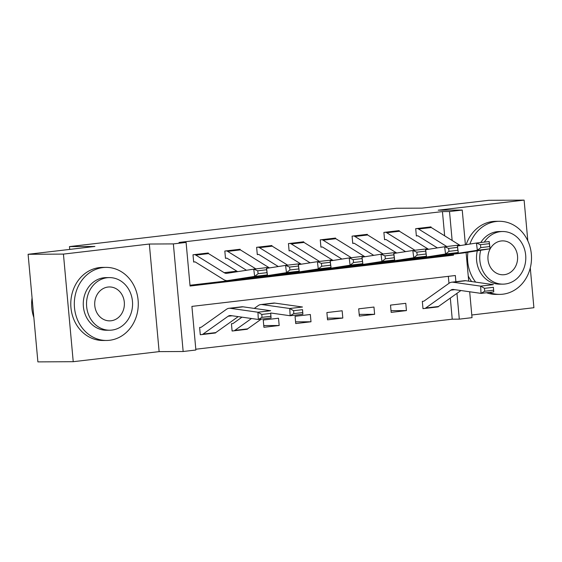 <?xml version="1.0" encoding="UTF-8"?>
<svg xmlns="http://www.w3.org/2000/svg" width="562" height="562" viewBox="0 0 562 562"><rect width="100%" height="100%" fill="white"/><g stroke="black" fill="none" stroke-linecap="round" stroke-linejoin="round"><path stroke-width="0.84" d="M455.894 281.71L455.332 275.52L191.909 306.395L195.878 350.014L183.156 351.503L173.363 243.908L186.092 242.419L190.061 286.037L453.485 255.169L453.386 254.143M159.13 351.629L149.337 244.034L63.436 254.101L28.1 254.284L37.893 361.886L73.229 361.696L159.13 351.629L183.156 351.503M471.785 314.994L533.9 307.716L530.282 267.926M469.677 291.769L472.031 317.656L459.302 319.146L456.955 293.35M195.808 349.227L452.234 319.181L459.302 319.146M63.436 254.101L73.229 361.696M527.816 240.845L524.107 200.114L438.212 210.181L462.238 210.055L465.399 244.765M28.1 254.284L94.908 246.458L69.47 246.592L396.519 208.27L421.964 208.13L488.771 200.304L524.107 200.114M452.234 319.181L450.317 298.071M448.975 283.332L448.336 276.342M423.741 301.211L422.322 301.38L422.982 308.65L424.254 308.503A10.228 4.925 -96.7 0 0 424.521 308.482A10.228 4.925 -96.7 0 0 425.729 308.004L450.822 290.154A14.619 7.032 83.3 0 1 452.543 289.458A14.619 7.032 83.3 0 1 453.436 289.472L481.03 293.378L480.629 286.128L453.035 282.222A21.925 10.552 -96.7 0 0 451.693 282.201A21.925 10.552 -96.7 0 0 449.108 283.234L424.015 301.084A2.922 1.405 83.3 0 1 423.671 301.225A2.922 1.405 83.3 0 1 423.593 301.232L423.741 301.211M438.234 306.655L437.51 306.95M405.778 303.318L390.506 305.11L391.166 312.381L406.438 310.589L405.778 303.318M373.962 307.049L358.689 308.833L359.357 316.104L374.622 314.313L373.962 307.049M342.153 310.772L326.88 312.563L327.541 319.834L342.813 318.043L342.153 310.772M310.336 314.502L295.064 316.294L295.724 323.564L310.997 321.773L310.336 314.502M278.52 318.233L263.248 320.017L263.908 327.288L279.181 325.503L278.52 318.233M241.976 317.158L233.132 323.459A2.922 1.405 83.3 0 1 232.78 323.593A2.922 1.405 83.3 0 1 232.71 323.6L231.439 323.747L232.099 331.018L233.37 330.87A10.228 4.925 -96.7 0 0 233.637 330.849A10.228 4.925 -96.7 0 0 234.846 330.372L251.509 318.513M247.35 329.023L246.62 329.318M201.041 327.309L199.622 327.477L200.283 334.748L201.554 334.594A10.228 4.925 -96.7 0 0 201.821 334.58A10.228 4.925 -96.7 0 0 203.03 334.095L228.123 316.244A14.619 7.032 83.3 0 1 229.844 315.556A14.619 7.032 83.3 0 1 230.736 315.57L258.33 319.476L257.93 312.226L230.336 308.313A21.925 10.552 -96.7 0 0 228.994 308.299A21.925 10.552 -96.7 0 0 226.409 309.332L201.315 327.182A2.922 1.405 83.3 0 1 200.971 327.323A2.922 1.405 83.3 0 1 200.894 327.323L201.041 327.309M215.534 332.746L214.803 333.041M444.654 235.829L442.442 211.586L179.025 242.454L186.092 242.419M189.991 285.25L446.418 255.204L446.34 254.389M431.019 227.378L430.977 226.886L415.704 228.678L416.365 235.949L417.636 235.801L416.351 235.808M399.21 231.108L399.161 230.617L383.888 232.408L384.556 239.679L385.827 239.524L384.541 239.531M367.393 234.839L367.344 234.347L352.079 236.131L352.739 243.402L354.011 243.255L352.725 243.262M335.577 238.562L335.535 238.07L320.263 239.862L320.923 247.132L322.195 246.985L320.909 246.992M303.761 242.292L303.719 241.8L288.447 243.592L289.107 250.863L290.385 250.708L289.1 250.715M271.952 246.023L271.903 245.531L256.63 247.315L257.298 254.586L258.569 254.438L257.284 254.446M240.136 249.746L240.093 249.254L224.821 251.045L225.481 258.316L226.753 258.169L225.467 258.176M208.319 253.476L208.277 252.984L193.005 254.776L193.665 262.047L194.937 261.892L193.651 261.899M69.47 246.592L69.723 249.409M149.337 244.034L173.363 243.908M442.442 211.586L449.509 211.544L462.238 210.055M466.102 252.542L468.708 281.148M452.143 240.473L449.509 211.544M446.418 255.204L453.485 255.169M437.791 306.859L438.255 306.859M215.091 332.957L215.555 332.957M246.908 329.234L247.371 329.227M263.754 325.581L279.181 325.503M295.57 321.85L310.997 321.773M327.386 318.127L342.813 318.043M359.202 314.397L374.622 314.313M391.012 310.667L406.438 310.589M431.265 227.519L418.542 229.015A10.228 4.925 83.3 0 0 416.976 228.53L429.705 227.041A10.228 4.925 83.3 0 1 431.265 227.519L459.583 245.088A14.619 7.032 -96.7 0 0 460.468 245.531M489.72 246.563L489.347 243.662L480.44 244.702L480.805 247.603L489.72 246.563L490.092 248.79L477.363 250.287L476.45 243.037L489.179 241.541L490.092 248.79L463.236 252.991A21.925 10.552 83.3 0 1 463.039 253.012A21.925 10.552 83.3 0 1 462.849 253.033M437.362 247.898L418.086 235.935A2.922 1.405 -96.7 0 0 417.636 235.801M480.805 247.603L477.363 250.287L450.506 254.481A21.925 10.552 83.3 0 1 450.317 254.509A21.925 10.552 83.3 0 1 447.738 254.172M457.454 246.001L476.45 243.037L480.44 244.702M418.542 229.015L446.748 246.514M489.347 243.662L489.179 241.541M422.968 308.51L424.254 308.503M484.514 288.341L484.676 291.242L493.584 290.203L493.422 287.301L484.514 288.341L480.629 286.128L493.352 284.639L465.757 280.726A21.925 10.552 -96.7 0 0 464.423 280.712L451.693 282.201M493.422 287.301L493.759 291.889L481.03 293.378L484.676 291.242M436.983 307.007A10.228 4.925 -96.7 0 0 437.243 306.993A10.228 4.925 -96.7 0 0 438.451 306.508L460.917 290.533M493.759 291.889L493.584 290.203M399.449 231.249L386.726 232.738A10.228 4.925 83.3 0 0 385.167 232.261L397.889 230.764A10.228 4.925 83.3 0 1 399.449 231.249L427.766 248.818A14.619 7.032 -96.7 0 0 428.658 249.261M457.904 250.287L457.538 247.385L448.631 248.432L448.996 251.333L457.904 250.287L458.276 252.521L445.554 254.01L444.64 246.76L457.363 245.271L458.276 252.521L431.419 256.715A21.925 10.552 83.3 0 1 431.23 256.743A21.925 10.552 83.3 0 1 431.033 256.764M405.553 251.628L386.27 239.665A2.922 1.405 -96.7 0 0 385.827 239.524M448.996 251.333L445.554 254.01L418.697 258.211A21.925 10.552 83.3 0 1 418.5 258.232A21.925 10.552 83.3 0 1 415.922 257.895M425.638 249.732L444.64 246.76L448.631 248.432M386.726 232.738L414.939 250.245M457.538 247.385L457.363 245.271M367.639 234.979L354.91 236.469A10.228 4.925 83.3 0 0 353.35 235.984L366.073 234.495A10.228 4.925 83.3 0 1 367.639 234.979L395.95 252.549A14.619 7.032 -96.7 0 0 396.842 252.984M426.087 254.017L425.722 251.116L416.814 252.162L417.18 255.057L426.087 254.017L426.46 256.251L413.737 257.74L412.824 250.49L425.546 249.001L426.46 256.251L399.603 260.445A21.925 10.552 83.3 0 1 399.413 260.473A21.925 10.552 83.3 0 1 399.217 260.487M373.737 255.359L354.46 243.395A2.922 1.405 -96.7 0 0 354.011 243.255M417.18 255.057L413.737 257.74L386.881 261.934A21.925 10.552 83.3 0 1 386.684 261.962A21.925 10.552 83.3 0 1 384.106 261.625M393.829 253.462L412.824 250.49L416.814 252.162M354.91 236.469L383.122 253.975M425.722 251.116L425.546 249.001M335.823 238.702L323.101 240.199A10.228 4.925 83.3 0 0 321.534 239.714L334.264 238.225A10.228 4.925 83.3 0 1 335.823 238.702L364.141 256.272A14.619 7.032 -96.7 0 0 365.026 256.715M394.271 257.747L393.906 254.846L384.998 255.886L385.363 258.787L394.271 257.747L394.65 259.981L381.921 261.471L381.008 254.221L393.737 252.731L394.65 259.981L367.794 264.175A21.925 10.552 83.3 0 1 367.597 264.196A21.925 10.552 83.3 0 1 367.408 264.217M341.921 259.082L322.644 247.118A2.922 1.405 -96.7 0 0 322.195 246.985M385.363 258.787L381.921 261.471L355.065 265.664A21.925 10.552 83.3 0 1 354.875 265.693A21.925 10.552 83.3 0 1 352.29 265.355M362.012 257.185L381.008 254.221L384.998 255.886M323.101 240.199L351.306 257.698M393.906 254.846L393.737 252.731M304.007 242.433L291.285 243.922A10.228 4.925 83.3 0 0 289.718 243.444L302.447 241.948A10.228 4.925 83.3 0 1 304.007 242.433L332.325 260.002A14.619 7.032 -96.7 0 0 333.217 260.445M362.462 261.471L362.097 258.569L353.182 259.616L353.554 262.517L362.462 261.471L362.834 263.704L350.112 265.194L349.192 257.944L361.921 256.455L362.834 263.704L335.978 267.898A21.925 10.552 83.3 0 1 335.781 267.926A21.925 10.552 83.3 0 1 335.591 267.948M310.105 262.812L290.828 250.849A2.922 1.405 -96.7 0 0 290.385 250.708M353.554 262.517L350.112 265.194L323.248 269.395A21.925 10.552 83.3 0 1 323.059 269.416A21.925 10.552 83.3 0 1 320.481 269.079M330.196 260.916L349.192 257.944L353.182 259.616M291.285 243.922L319.49 261.428M362.097 258.569L361.921 256.455M489.214 292.423A36.544 31.985 89.7 0 0 499.716 294.383A36.544 31.985 89.7 0 0 502.828 294.193A36.544 31.985 89.7 0 0 531.462 255.893A36.544 31.985 89.7 0 0 499.33 221.302A36.544 31.985 89.7 0 0 496.211 221.498A36.544 31.985 89.7 0 0 469.881 244.063M499.33 221.302L495.796 221.323A36.544 31.985 89.7 0 0 492.677 221.512A36.544 31.985 89.7 0 0 466.151 244.646M480.777 242.531A26.309 23.028 -90.3 0 1 497.138 231.67A26.309 23.028 -90.3 0 1 499.379 231.537L502.632 231.516A26.309 23.028 89.7 0 0 500.391 231.656A26.309 23.028 89.7 0 0 484.282 242.117M480.707 250.259A26.309 23.028 89.7 0 0 502.913 284.14A26.309 23.028 89.7 0 0 505.154 284A26.309 23.028 89.7 0 0 525.765 256.427A26.309 23.028 89.7 0 0 502.632 231.516M501.234 240.965A16.958 14.844 89.7 0 0 487.949 258.731A16.958 14.844 89.7 0 0 502.864 274.783A16.958 14.844 89.7 0 0 504.304 274.692A16.958 14.844 89.7 0 0 517.588 256.925A16.958 14.844 89.7 0 0 502.681 240.873A16.958 14.844 89.7 0 0 501.234 240.965M502.913 284.14L499.66 284.154A26.309 23.028 -90.3 0 1 477.328 250.785M468.237 275.991A36.544 31.985 89.7 0 0 471.673 281.569M486.488 292.739A36.544 31.985 89.7 0 0 496.183 294.404L499.716 294.383M467.907 252.261A36.544 31.985 89.7 0 0 475.649 282.131M109.604 340.277A36.544 31.985 89.7 0 0 138.231 301.97A36.544 31.985 89.7 0 0 106.106 267.386A36.544 31.985 89.7 0 0 102.986 267.575A36.544 31.985 89.7 0 0 74.36 305.876A36.544 31.985 89.7 0 0 106.492 340.467A36.544 31.985 89.7 0 0 109.604 340.277M106.106 267.386L102.572 267.4A36.544 31.985 89.7 0 0 99.453 267.589A36.544 31.985 89.7 0 0 70.826 305.89A36.544 31.985 89.7 0 0 102.958 340.481L106.492 340.467M109.688 330.217L106.436 330.231A26.309 23.028 -90.3 0 1 83.302 305.328A26.309 23.028 -90.3 0 1 103.914 277.754A26.309 23.028 -90.3 0 1 106.155 277.614L109.407 277.6A26.309 23.028 89.7 0 0 107.166 277.733A26.309 23.028 89.7 0 0 86.555 305.314A26.309 23.028 89.7 0 0 109.688 330.217A26.309 23.028 89.7 0 0 111.929 330.077A26.309 23.028 89.7 0 0 132.541 302.504A26.309 23.028 89.7 0 0 109.407 277.6M108.009 287.042A16.958 14.844 89.7 0 0 94.725 304.815A16.958 14.844 89.7 0 0 109.639 320.86A16.958 14.844 89.7 0 0 111.079 320.776A16.958 14.844 89.7 0 0 124.364 303.002A16.958 14.844 89.7 0 0 109.457 286.95A16.958 14.844 89.7 0 0 108.009 287.042M32.076 297.972A36.544 31.985 89.7 0 0 33.853 317.502M272.198 246.163L259.468 247.652A10.228 4.925 83.3 0 0 257.909 247.168L270.631 245.678A10.228 4.925 83.3 0 1 272.198 246.163L300.508 263.733A14.619 7.032 -96.7 0 0 301.401 264.168M330.646 265.201L330.28 262.299L321.373 263.346L321.738 266.248L330.646 265.201L331.018 267.435L318.296 268.924L317.382 261.674L330.105 260.185L331.018 267.435L304.161 271.629A21.925 10.552 83.3 0 1 303.972 271.657A21.925 10.552 83.3 0 1 303.775 271.678M278.295 266.543L259.012 254.579A2.922 1.405 -96.7 0 0 258.569 254.438M321.738 266.248L318.296 268.924L291.439 273.118A21.925 10.552 83.3 0 1 291.242 273.146A21.925 10.552 83.3 0 1 288.664 272.809M298.38 264.646L317.382 261.674L321.373 263.346M259.468 247.652L287.681 265.159M330.28 262.299L330.105 260.185M240.381 249.886L227.652 251.383A10.228 4.925 83.3 0 0 226.093 250.898L238.815 249.409A10.228 4.925 83.3 0 1 240.381 249.886L268.692 267.456A14.619 7.032 -96.7 0 0 269.584 267.898M298.829 268.931L298.464 266.03L289.556 267.069L289.922 269.971L298.829 268.931L299.209 271.165L286.48 272.654L285.566 265.405L298.289 263.915L299.209 271.165L272.345 275.359A21.925 10.552 83.3 0 1 272.156 275.38A21.925 10.552 83.3 0 1 271.959 275.401M246.479 270.266L227.203 258.302A2.922 1.405 -96.7 0 0 226.753 258.169M289.922 269.971L286.48 272.654L259.623 276.848A21.925 10.552 83.3 0 1 259.426 276.876A21.925 10.552 83.3 0 1 256.848 276.539M266.571 268.369L285.566 265.405L289.556 267.069M227.652 251.383L255.865 268.882M298.464 266.03L298.289 263.915M232.085 330.877L233.37 330.87M270.779 313.006L290.147 315.746L289.739 308.496L262.145 304.59A21.925 10.552 -96.7 0 0 260.81 304.569A21.925 10.552 -96.7 0 0 258.218 305.602L254.27 308.412M293.631 310.709L293.793 313.61L302.7 312.57L302.539 309.669L293.631 310.709L289.739 308.496L302.468 307.007L274.874 303.094A21.925 10.552 -96.7 0 0 273.539 303.08L260.81 304.569M302.539 309.669L302.876 314.256L290.147 315.746L293.793 313.61M246.093 329.374A10.228 4.925 -96.7 0 0 246.36 329.36A10.228 4.925 -96.7 0 0 247.568 328.875L261.267 319.132M302.876 314.256L302.7 312.57M208.565 253.617L195.843 255.106A10.228 4.925 83.3 0 0 194.276 254.628L207.006 253.132A10.228 4.925 83.3 0 1 208.565 253.617L236.883 271.186A14.619 7.032 -96.7 0 0 237.768 271.629M267.013 272.654L266.648 269.753L257.74 270.8L258.106 273.701L267.013 272.654L267.393 274.888L254.663 276.385L253.75 269.135L266.479 267.638L267.393 274.888L240.536 279.082A21.925 10.552 83.3 0 1 240.339 279.11A21.925 10.552 83.3 0 1 240.15 279.131M258.106 273.701L254.663 276.385L227.807 280.578A21.925 10.552 83.3 0 1 227.617 280.6A21.925 10.552 83.3 0 1 223.697 279.602L195.386 262.033A2.922 1.405 -96.7 0 0 194.937 261.892M195.843 255.106L224.154 272.675A14.619 7.032 -96.7 0 0 226.767 273.343A14.619 7.032 -96.7 0 0 226.893 273.329L253.75 269.135L257.74 270.8M266.648 269.753L266.479 267.638M200.269 334.601L201.554 334.594M261.815 314.439L261.976 317.34L270.884 316.294L270.722 313.392L261.815 314.439L257.93 312.226L270.652 310.73L243.058 306.824A21.925 10.552 -96.7 0 0 241.723 306.81L228.994 308.299M270.722 313.392L271.06 317.987L258.33 319.476L261.976 317.34M214.284 333.104A10.228 4.925 -96.7 0 0 214.543 333.09A10.228 4.925 -96.7 0 0 215.752 332.606L238.211 316.631M271.06 317.987L270.884 316.294M459.583 245.088L457.37 245.348M463.236 252.991L450.506 254.481M450.822 290.154L454.869 289.676M453.035 282.222L465.757 280.726M425.729 308.004L438.451 306.508M427.766 248.818L425.56 249.078M431.419 256.715L418.697 258.211M395.95 252.549L393.744 252.802M399.603 260.445L386.881 261.934M364.141 256.272L361.928 256.532M367.794 264.175L355.065 265.664M332.325 260.002L330.112 260.262M335.978 267.898L323.248 269.395M300.508 263.733L298.303 263.985M304.161 271.629L291.439 273.118M268.692 267.456L266.486 267.716M272.345 275.359L259.623 276.848M262.145 304.59L274.874 303.094M234.846 330.372L247.568 328.875M236.883 271.186L224.154 272.675M240.536 279.082L227.807 280.578M228.123 316.244L232.169 315.774M230.336 308.313L243.058 306.824M203.03 334.095L215.752 332.606M463.039 253.012L450.317 254.509M424.521 308.482L437.243 306.993M431.23 256.743L418.5 258.232M399.413 260.473L386.684 261.962M367.597 264.196L354.875 265.693M335.781 267.926L323.059 269.416M303.972 271.657L291.242 273.146M272.156 275.38L259.426 276.876M233.637 330.849L246.36 329.36M240.339 279.11L227.617 280.6M201.821 334.58L214.543 333.09"/></g></svg>
